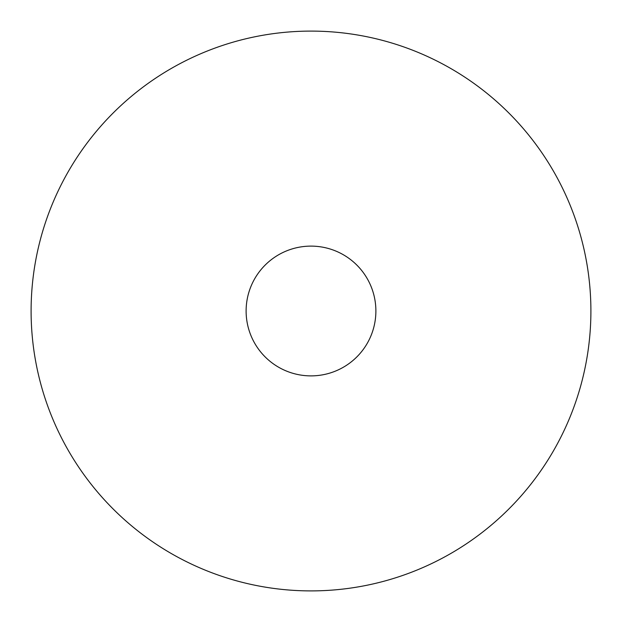 <?xml version="1.0" encoding="UTF-8"?>
<svg xmlns="http://www.w3.org/2000/svg" width="622" height="622" viewBox="0 0 622 622"><rect width="100%" height="100%" fill="white"/><g stroke="black" fill="none" stroke-linecap="round" stroke-linejoin="round"><path stroke-width="0.93" d="M590.9 311A279.9 279.9 0 0 0 311 31.1A279.9 279.9 0 0 0 31.1 311A279.9 279.9 0 0 0 311 590.9A279.9 279.9 0 0 0 590.9 311M375.882 311A64.882 64.882 0 0 1 311 375.882A64.882 64.882 0 0 1 246.118 311A64.882 64.882 0 0 1 311 246.118A64.882 64.882 0 0 1 375.882 311"/></g></svg>
